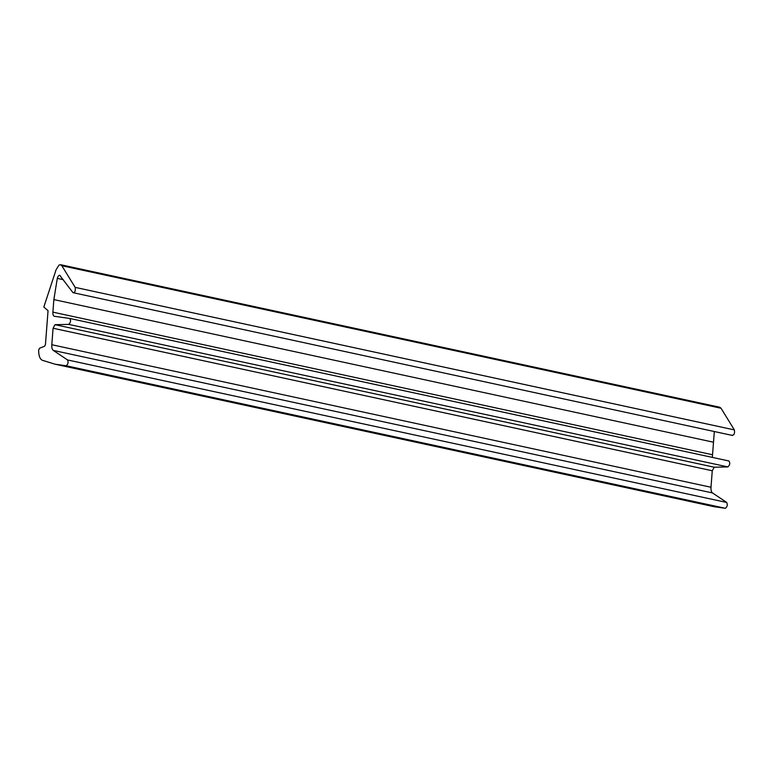 <?xml version="1.0" encoding="UTF-8"?>
<svg xmlns="http://www.w3.org/2000/svg" width="773" height="773" viewBox="0 0 773 773"><rect width="100%" height="100%" fill="white"/><g stroke="black" fill="none" stroke-linecap="round" stroke-linejoin="round"><path stroke-width="1.16" d="M60.265 275.661C59.154 274.773 58.168 275.671 57.299 278.367L53.859 299.595L52.893 312.137C52.786 314.592 53.289 315.973 54.41 316.302L69.754 318.457C71.106 320.534 70.739 322.515 68.671 324.389L55.028 324.679L53.076 328.235L51.801 344.729C51.636 347.608 52.139 349.502 53.298 350.42L67.551 359.947C68.555 362.402 68.082 364.344 66.14 365.764L55.047 364.199L42.331 360.276C39.867 359.039 38.65 355.667 38.65 350.179L39.5 348.275L44.612 346.236L45.452 344.487L48.052 310.678L43.829 307.045L56.091 269.719L58.961 265.129L60.574 264.704L61.84 265.719L75.155 287.372C75.715 290.88 74.991 292.638 72.981 292.658L59.714 275.275M60.574 264.704L719.769 407.236L721.035 408.241L734.35 429.904L75.155 287.372M732.62 435.489L72.981 292.658M734.35 429.904C734.92 433.402 734.195 435.16 732.186 435.18M714.329 431.537L712.329 457.384M728.958 460.988L69.754 318.457L728.958 460.988C730.301 463.056 729.944 465.037 727.866 466.911L714.223 467.211L712.271 470.757L710.996 487.261C710.841 490.13 711.334 492.024 712.493 492.942L726.746 502.469C727.751 504.924 727.277 506.866 725.335 508.296L714.242 506.73L55.047 364.199M721.035 408.241L61.84 265.719M63.251 279.652L57.299 278.367M713.054 442.117L53.859 299.595M712.097 454.669L52.893 312.137M727.866 466.911L68.671 324.389M714.223 467.211L55.028 324.679M712.271 470.757L53.076 328.235M710.996 487.261L51.801 344.729M712.493 492.942L53.298 350.42M726.746 502.469L67.551 359.947M725.335 508.296L66.14 365.764"/></g></svg>
